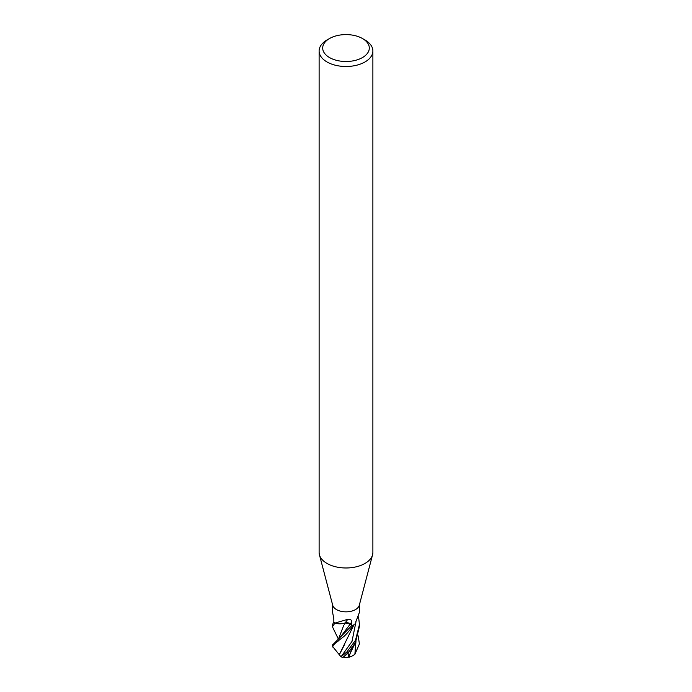 <?xml version="1.0" encoding="UTF-8"?>
<svg xmlns="http://www.w3.org/2000/svg" width="692" height="692" viewBox="0 0 692 692"><rect width="100%" height="100%" fill="white"/><g stroke="black" fill="none" stroke-linecap="round" stroke-linejoin="round"><path stroke-width="1.04" d="M362.478 38.536L365.013 40.006A26.884 15.518 180 0 1 372.884 50.974L372.884 552.458A26.884 15.518 180 0 1 372.573 554.794L359.286 605.258A13.442 7.759 180 0 1 355.506 609.574A13.442 7.759 180 0 1 341.805 611.46A13.442 7.759 180 0 1 332.714 605.258L319.427 554.794A26.884 15.518 180 0 1 319.116 552.458L319.116 50.974A26.884 15.518 180 0 1 326.987 40.006A26.884 15.518 180 0 1 326.996 40.006L329.53 38.536A23.294 13.451 180 0 1 329.53 38.536A23.294 13.451 180 0 1 362.478 38.536A23.294 13.451 180 0 1 362.47 57.566A23.294 13.451 180 0 1 329.53 57.566A23.294 13.451 180 0 1 329.522 38.536L326.987 40.006M332.558 604.678L332.558 612.325L333.803 618.371L333.847 622.03A13.442 7.759 180 0 0 334.902 623.103L347.799 619.314C350.351 618.882 351.631 619.833 351.648 622.151L351.735 625.741L350.316 624.002A3.867 2.232 -0 0 0 345.17 622.938A10.691 6.176 180 0 1 335.04 623.163A1.817 1.047 -0 0 0 334.902 623.103A13.442 7.759 180 0 1 333.812 621.996L332.558 624.521L332.558 626.606L334.893 623.085M333.475 647.773A10.293 1.176 29.1 0 1 332.826 646.985L332.878 646.017C333.527 644.736 335.343 643.058 338.319 640.974C342.03 637.116 343.474 638.811 353.56 625.135L354.096 624.513A10.691 6.176 180 0 1 353.69 625.049A1.817 1.047 -0 0 0 353.577 625.135A13.442 7.759 180 0 1 351.735 625.741M372.573 554.794A26.884 15.518 180 0 1 365.004 563.435A26.884 15.518 180 0 1 337.61 567.206A26.884 15.518 180 0 1 319.427 554.794M372.884 50.974A26.884 15.518 180 0 1 365.004 61.951A26.884 15.518 180 0 1 335.715 65.316A26.884 15.518 180 0 1 319.116 50.974M355.679 622.117L359.442 612.325L359.442 604.678M343.526 623.397L345.178 622.947A227.547 43.025 100.6 0 1 347.799 619.314M332.904 627.756L332.558 626.606M358.56 616.909L359.442 624.521L355.506 640.29L346.753 652.08L340.957 656.786L333.388 647.418A12.776 7.378 180 0 1 333.345 647.228A9.714 1.107 -150.9 0 0 333.345 647.245A9.714 1.107 -150.9 0 0 333.354 647.271M343.405 657.097L348.924 651.907L355.506 642.366L359.442 626.398M358.127 635.784L359.416 643.897L354.866 654.372L351.328 656.492L348.673 657.08L348.067 653.499A12.776 7.378 180 0 1 347.739 653.533L343.301 657.071A12.975 12.975 0 0 0 348.673 657.08M339.279 654.796L344.789 644.157M344.27 624.495L345.187 622.895M345.109 622.956L350.247 624.028L351.899 626.044M353.56 625.135A13.442 7.759 180 0 1 351.666 625.758L332.575 644.935A13.442 13.442 0 0 0 332.8 646.864M338.665 638.517L343.63 625.611L338.673 638.508M351.597 649.814L352.15 647.79L351.597 649.814M349.763 657.106A12.724 6.833 90.9 0 1 348.794 657.045M333.345 647.106L332.826 646.985M339.236 654.788L354.304 624.08M348.405 653.032L347.332 653.819M348.915 657.011L352.176 647.755M351.346 650.385L351.008 649.356M350.316 624.002A226.492 42.826 100.6 0 1 351.648 622.151M348.924 651.907A13.442 7.759 180 0 1 346.753 652.08M341.277 656.483L351.994 641.423L356.008 621.624M338.189 638.915L341.511 635.654L350.247 624.028M354.866 654.372L355.947 641.501M332.878 646.017A13.442 7.759 180 0 1 332.584 644.771M350.93 651.881L355.368 642.617M338.258 638.854L332.861 627.679M340.957 656.786A13.442 13.442 0 0 0 342.86 657.4M359.442 624.521L359.442 626.606"/></g></svg>

